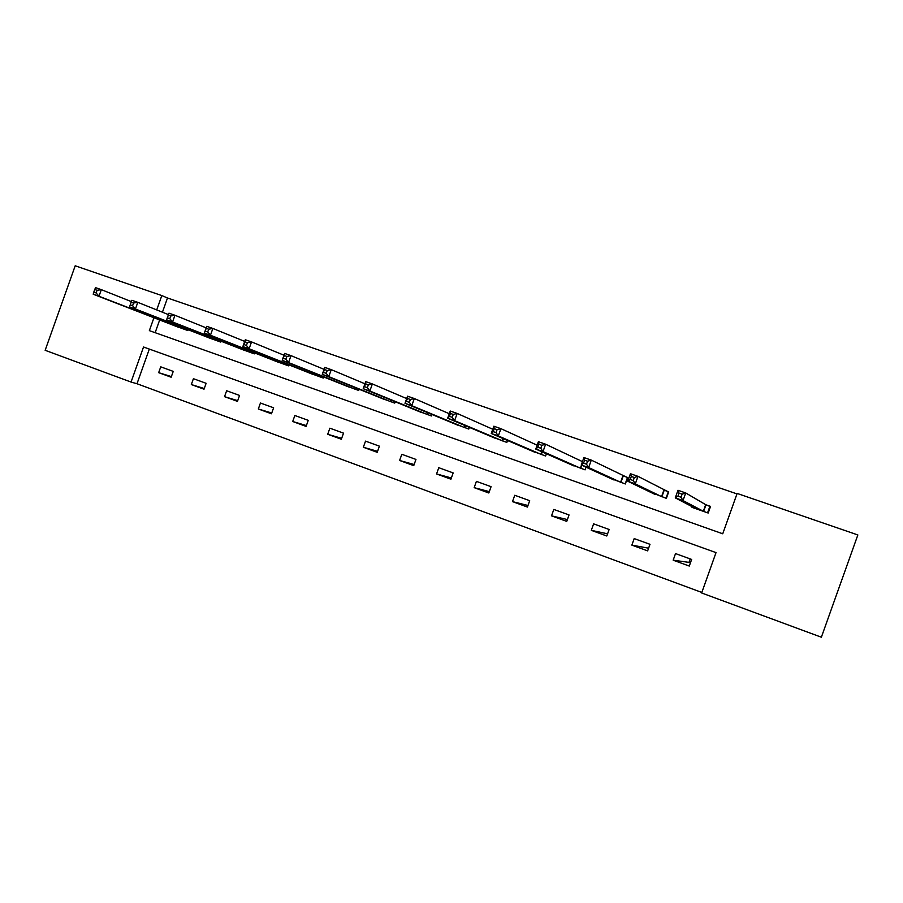 <?xml version="1.0" encoding="UTF-8"?>
<svg xmlns="http://www.w3.org/2000/svg" width="903" height="903" viewBox="0 0 903 903"><rect width="100%" height="100%" fill="white"/><g stroke="black" fill="none" stroke-linecap="round" stroke-linejoin="round"><path stroke-width="1.35" d="M153.939 317.732L149.356 330.633L722.739 533.786L737.13 493.433L857.85 534.948L821.369 637.213L701.642 592.966L716.023 552.613L143.532 347L131.059 382.059L45.15 350.296L75.197 265.787L161.818 295.574L156.727 309.921M149.322 349.077L136.996 383.741L701.823 592.447M136.996 383.741L131.059 382.059M690.231 558.912L689 562.377L673.175 560.187L689.282 566.057L691.642 559.431L675.523 553.584L673.175 560.187M690.411 562.896L689 562.377M649.991 544.317L634.177 538.583L631.852 545.119L647.643 550.875L649.991 544.317M609.13 529.497L593.61 523.864L591.307 530.343L606.805 535.998L609.13 529.497M569.037 514.947L553.81 509.427L551.53 515.85L566.734 521.392L569.037 514.947M529.689 500.68L514.755 495.262L512.486 501.616L527.42 507.057L529.689 500.68M491.074 486.672L476.412 481.355L474.165 487.654L488.828 492.993L491.074 486.672M453.171 472.924L438.779 467.698L436.555 473.94L450.936 479.188L453.171 472.924M415.956 459.424L401.812 454.288L399.611 460.474L413.743 465.632L415.956 459.424M379.407 446.161L365.523 441.127L363.345 447.256L377.217 452.313L379.407 446.161M343.512 433.147L329.877 428.191L327.71 434.275L341.345 439.242L343.512 433.147M308.25 420.346L294.852 415.493L292.707 421.509L306.094 426.397L308.25 420.346M273.609 407.784L260.448 403.009L258.326 408.98L271.476 413.777L273.609 407.784M239.566 395.435L226.642 390.751L224.531 396.665L237.455 401.372L239.566 395.435M206.121 383.301L193.411 378.696L191.323 384.554L204.022 389.193L206.121 383.301M173.241 371.381L160.745 366.844L158.668 372.657L171.164 377.217L173.241 371.381M736.961 493.896L167.495 297.979L162.438 312.201M159.673 319.955L155.147 332.688M692.251 506.685L692.003 507.351L708.189 513.028L710.548 506.391L706.169 504.867M650.679 492.282L666.369 498.354L668.705 491.796L664.416 490.295M609.931 478.093L625.35 483.974L627.664 477.473L623.454 475.994M586.058 467.167L585.099 469.853L569.951 464.153M546.405 453.757L545.604 456.004L530.716 450.45M507.531 440.483L506.843 442.414L492.214 436.984M469.391 427.379L468.792 429.06L454.423 423.767M431.961 414.466L431.431 415.967L417.31 410.775M395.221 401.756L394.735 403.099L380.874 398.02M359.134 389.249L358.705 390.457L345.081 385.491M323.703 376.946L323.308 378.041L309.921 373.176M288.892 364.835L288.531 365.85L275.37 361.076M254.702 352.926L254.364 353.863L241.428 349.179M221.088 341.221L220.783 342.09L208.062 337.485M188.061 329.708L187.779 330.509L175.272 325.994M167.495 297.979L161.818 295.574M648.602 548.2L631.852 545.119M607.584 533.82L591.307 530.343M567.389 519.564L551.53 515.85M527.973 505.488L512.486 501.616M489.313 491.616L474.165 487.654M451.376 477.958L436.555 473.94M414.127 464.526L399.611 460.474M377.567 451.319L363.345 447.256M341.661 438.327L327.71 434.275M306.399 425.561L292.707 421.509M271.747 413.01L258.326 408.98M237.715 400.661L224.531 396.665M204.259 388.527L191.323 384.554M171.378 376.596L158.668 372.657M710.458 506.662L705.683 504.664L685.704 492.948L682.995 500.567L675.275 497.869L696.36 508.874M707.58 512.814L709.893 506.335M677.939 496.142L675.275 497.869L677.984 490.261L685.704 492.948L682.126 494.178L679.022 493.094L677.939 496.142L681.031 497.226L682.126 494.178M703.809 511.493L682.995 500.567L681.031 497.226M677.984 490.261L679.022 493.094M668.638 492L637.981 476.344L635.294 483.884L627.754 481.243L654.765 494.291M665.996 498.23L668.288 491.808M630.226 479.482L627.754 481.243L630.429 473.725L637.981 476.344L634.324 477.518L631.299 476.468L630.226 479.482L633.251 480.543L634.324 477.518M662.08 496.853L635.294 483.884L633.251 480.543M630.429 473.725L631.299 476.468M627.608 477.631L591.296 460.112L588.643 467.562L581.261 464.977L613.972 479.978M625.203 483.918L627.472 477.563M583.552 463.183L581.261 464.977L583.914 457.539L591.296 460.112L587.582 461.23L584.613 460.191L583.552 463.183L586.51 464.21L587.582 461.23M621.14 482.495L588.643 467.562L586.51 464.21M583.914 457.539L584.613 460.191M537.883 447.233L540.784 448.249L541.834 445.292L538.944 444.276L537.883 447.233L535.772 449.062L538.391 441.702L545.615 444.22L542.996 451.59L535.772 449.062L573.936 465.937M582.446 461.625L545.615 444.22L541.834 445.292M580.968 468.409L542.996 451.59L540.784 448.249M538.391 441.702L538.944 444.276M493.196 431.623L496.04 432.616L497.079 429.693L494.246 428.699L493.196 431.623L491.255 433.485L493.839 426.205L500.917 428.665L498.321 435.957L491.255 433.485L534.644 452.166M537.15 445.202L500.917 428.665L497.079 429.693M541.552 454.581L498.321 435.957L496.04 432.616M493.839 426.205L494.246 428.699M449.457 416.351L452.234 417.321L453.261 414.421L450.484 413.461L449.457 416.351L447.674 418.236L450.236 411.034L457.166 413.439L454.593 420.663L447.674 418.236L496.086 438.632M492.756 429.241L457.166 413.439L453.261 414.421M502.858 441.014L454.593 420.663L452.234 417.321M450.236 411.034L450.484 413.461M406.632 401.395L409.352 402.343L410.368 399.476L407.648 398.528L404.995 403.302L407.535 396.18L414.319 398.539L411.779 405.684L404.995 403.302L458.227 425.358M449.276 413.721L414.319 398.539L410.368 399.476M464.876 427.695L411.779 405.684L409.352 402.343M407.535 396.18L407.648 398.528M364.688 386.744L367.352 387.669L368.368 384.847L365.704 383.91L363.209 388.685L365.715 381.63L372.363 383.944L369.846 391.01L363.209 388.685L421.08 412.332M406.677 398.584L372.363 383.944L368.368 384.847M427.593 414.612L369.846 391.01L367.352 387.669M365.715 381.63L365.704 383.91M323.613 372.397L326.22 373.311L327.225 370.501L324.617 369.598L322.269 374.361L324.764 367.386L331.266 369.643L328.782 376.641L322.269 374.361L384.576 399.521M364.947 383.798L331.266 369.643L327.225 370.501M390.965 401.779L328.782 376.641L326.22 373.311M324.764 367.386L324.617 369.598M283.373 358.344L285.924 359.236L286.917 356.459L284.355 355.568L282.165 360.331L284.626 353.423L291.003 355.635L288.542 362.566L282.165 360.331L348.705 386.947M324.053 369.35L291.003 355.635L286.917 356.459M355.003 389.159L288.542 362.566L285.924 359.236M284.626 353.423L284.355 355.568M243.934 344.574L246.44 345.443L247.411 342.7L244.905 341.819L242.862 346.583L245.3 339.742L251.542 341.91L249.104 348.761L242.862 346.583L313.476 374.598M283.982 355.229L251.542 341.91L247.411 342.7M319.673 376.765L249.104 348.761L246.44 345.443M245.3 339.742L244.905 341.819M205.286 331.074L207.735 331.932L208.706 329.211L206.245 328.353L204.338 333.105L206.742 326.333L212.871 328.455L210.455 335.25L204.338 333.105L278.88 362.464M244.702 341.402L212.871 328.455L208.706 329.211M284.964 364.598L210.455 335.25L207.735 331.932M206.742 326.333L206.245 328.353M167.394 317.833L169.798 318.68L170.757 315.982L168.342 315.147L166.57 319.888L168.951 313.183L174.956 315.271L172.575 321.987L166.57 319.888L244.871 350.533M206.2 327.868L174.956 315.271L170.757 315.982M250.853 352.633L172.575 321.987L169.798 318.68M168.951 313.183L168.342 315.147M131.183 302.2L130.235 304.864L132.594 305.688L133.542 303.013L131.183 302.2L131.894 300.293L137.787 302.336L135.427 308.995L129.535 306.93L211.46 338.817M168.443 314.605L137.787 302.336L133.542 303.013M217.33 340.882L135.427 308.995L132.594 305.688M129.535 306.93L130.235 304.864M94.747 289.502L93.799 292.132L96.124 292.944L97.061 290.303L94.747 289.502L95.56 287.651L101.328 289.66L98.991 296.24L93.212 294.22L178.602 327.304M131.409 301.613L101.328 289.66L97.061 290.303M184.381 329.324L98.991 296.24L96.124 292.944M93.212 294.22L93.799 292.132M705.977 504.788L703.618 511.414M705.683 504.664L703.324 511.29M664.213 490.216L661.865 496.774M663.897 490.081L661.549 496.65M623.239 475.915L620.925 482.416M622.901 475.768L620.587 482.281M581.848 465.237L580.742 468.318M581.487 465.079L580.381 468.183M542.24 451.918L541.326 454.491M541.856 451.748L540.931 454.344M503.411 438.711L502.621 440.924M503.016 438.542L502.215 440.766M465.327 425.674L464.639 427.604M464.898 425.494L464.21 427.435M427.954 412.806L427.345 414.522M427.503 412.626L426.893 414.353M391.259 400.142L390.717 401.677M390.796 399.95L390.254 401.496M355.24 387.669L354.744 389.069M354.755 387.477L354.258 388.877M319.854 375.4L319.402 376.675M319.357 375.208L318.906 376.483M285.1 363.333L284.693 364.496M284.592 363.13L284.174 364.304M250.955 351.459L250.571 352.531M250.424 351.244L250.041 352.328M217.409 339.776L217.047 340.77M216.855 339.562L216.506 340.566M184.426 328.286L184.099 329.223M183.862 328.071L183.535 329.008"/></g></svg>
